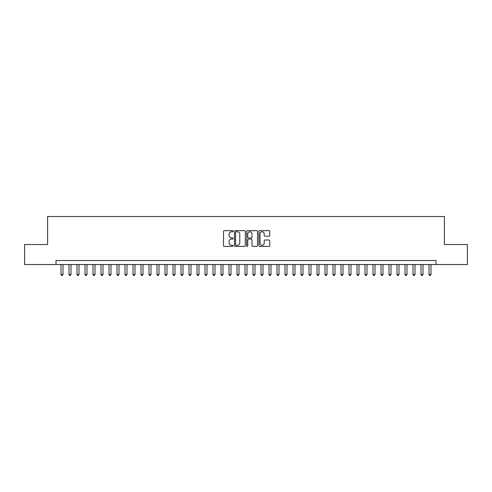 <?xml version="1.0" encoding="UTF-8"?>
<svg xmlns="http://www.w3.org/2000/svg" width="492" height="492" viewBox="0 0 492 492"><rect width="100%" height="100%" fill="white"/><g stroke="black" fill="none" stroke-linecap="round" stroke-linejoin="round"><path stroke-width="0.74" d="M233.202 231.215A0.547 0.547 0 0 0 232.648 230.668L224.309 230.668A0.787 0.787 0 0 0 223.522 231.455L223.522 245.588A0.787 0.787 0 0 0 224.309 246.375L232.648 246.375A0.547 0.547 0 0 0 233.202 245.822A0.547 0.547 0 0 0 232.648 245.274L231.572 245.274A2.515 2.515 0 0 1 229.057 242.759L229.057 241.584A2.515 2.515 0 0 1 231.572 239.069L232.648 239.069A0.547 0.547 0 0 0 233.202 238.522A0.547 0.547 0 0 0 232.648 237.968L231.572 237.968A2.515 2.515 0 0 1 229.057 235.459L229.057 234.278A2.515 2.515 0 0 1 231.572 231.769L232.648 231.769A0.547 0.547 0 0 0 233.202 231.215M268.952 236.203A0.787 0.787 0 0 0 269.733 235.416L269.733 231.455A0.787 0.787 0 0 0 268.952 230.668L259.684 230.668A0.787 0.787 0 0 0 258.897 231.455L258.897 245.588A0.787 0.787 0 0 0 259.684 246.375L268.952 246.375A0.787 0.787 0 0 0 269.733 245.588L269.733 240.797A0.787 0.787 0 0 0 268.952 240.01L264.985 240.01A0.787 0.787 0 0 0 264.198 240.797L264.198 243.171A2.103 2.103 0 0 1 262.101 245.274A2.103 2.103 0 0 1 259.997 243.171L259.997 233.866A2.103 2.103 0 0 1 262.101 231.769A2.103 2.103 0 0 1 264.198 233.866L264.198 235.416A0.787 0.787 0 0 0 264.985 236.203L268.952 236.203M56.002 264.518L24.6 264.518L24.6 244.518L47.601 244.518L47.601 216.523L444.399 216.523L444.399 244.518L467.4 244.518L467.4 264.518L435.998 264.518L435.998 260.52L56.002 260.52L56.002 264.518L435.998 264.518M245.311 231.455A0.787 0.787 0 0 0 244.53 230.668L235.262 230.668A0.787 0.787 0 0 0 234.475 231.455L234.475 245.588A0.787 0.787 0 0 0 235.262 246.375L244.53 246.375A0.787 0.787 0 0 0 245.311 245.588L245.311 231.455M247.47 230.668L256.738 230.668A0.787 0.787 0 0 1 257.525 231.455L257.525 245.588A0.787 0.787 0 0 1 256.738 246.375L252.771 246.375A0.787 0.787 0 0 1 251.99 245.588L251.99 239.856A0.787 0.787 0 0 0 251.203 239.069L248.571 239.069A0.787 0.787 0 0 0 247.783 239.856L247.783 245.822A0.547 0.547 0 0 1 247.236 246.375A0.547 0.547 0 0 1 246.689 245.822L246.689 231.455A0.787 0.787 0 0 1 247.47 230.668M236.123 231.769A0.547 0.547 0 0 0 235.576 232.316L235.576 244.721A0.547 0.547 0 0 0 236.123 245.274L237.267 245.274A2.515 2.515 0 0 0 239.776 242.759L239.776 234.278A2.515 2.515 0 0 0 237.267 231.769L236.123 231.769M251.99 233.909A2.103 2.103 0 0 0 249.887 231.806A2.103 2.103 0 0 0 247.783 233.909L247.783 237.187A0.787 0.787 0 0 0 248.571 237.968L251.203 237.968A0.787 0.787 0 0 0 251.99 237.187L251.99 233.909M61.002 264.518L61.002 274.438L63.001 274.438L63.001 264.518M63.001 274.438L62.398 275.477L61.598 275.477L61.002 274.438M69.003 264.518L69.003 274.438L71.002 274.438L71.002 264.518M71.002 274.438L70.399 275.477L69.6 275.477L69.003 274.438M76.998 264.518L76.998 274.438L79.003 274.438L79.003 264.518M79.003 274.438L78.4 275.477L77.601 275.477L76.998 274.438M84.999 264.518L84.999 274.438L86.998 274.438L86.998 264.518M86.998 274.438L86.401 275.477L85.602 275.477L84.999 274.438M93 264.518L93 274.438L94.999 274.438L94.999 264.518M94.999 274.438L94.403 275.477L93.603 275.477L93 274.438M101.001 264.518L101.001 274.438L103 274.438L103 264.518M103 274.438L102.397 275.477L101.598 275.477L101.001 274.438M109.003 264.518L109.003 274.438L111.001 274.438L111.001 264.518M111.001 274.438L110.399 275.477L109.599 275.477L109.003 274.438M116.998 264.518L116.998 274.438L119.002 274.438L119.002 264.518M119.002 274.438L118.4 275.477L117.6 275.477L116.998 274.438M124.999 264.518L124.999 274.438L126.998 274.438L126.998 264.518M126.998 274.438L126.401 275.477L125.601 275.477L124.999 274.438M133 264.518L133 274.438L134.999 274.438L134.999 264.518M134.999 274.438L134.402 275.477L133.603 275.477L133 274.438M141.001 264.518L141.001 274.438L143 274.438L143 264.518M143 274.438L142.397 275.477L141.598 275.477L141.001 274.438M149.002 264.518L149.002 274.438L151.001 274.438L151.001 264.518M151.001 274.438L150.398 275.477L149.599 275.477L149.002 274.438M156.997 264.518L156.997 274.438L159.002 274.438L159.002 264.518M159.002 274.438L158.399 275.477L157.6 275.477L156.997 274.438M164.998 264.518L164.998 274.438L166.997 274.438L166.997 264.518M166.997 274.438L166.401 275.477L165.601 275.477L164.998 274.438M173 264.518L173 274.438L174.998 274.438L174.998 264.518M174.998 274.438L174.402 275.477L173.602 275.477L173 274.438M181.001 264.518L181.001 274.438L182.999 274.438L182.999 264.518M182.999 274.438L182.403 275.477L181.597 275.477L181.001 274.438M189.002 264.518L189.002 274.438L191.001 274.438L191.001 264.518M191.001 274.438L190.398 275.477L189.598 275.477L189.002 274.438M197.003 264.518L197.003 274.438L199.002 274.438L199.002 264.518M199.002 274.438L198.399 275.477L197.6 275.477L197.003 274.438M204.998 264.518L204.998 274.438L207.003 274.438L207.003 264.518M207.003 274.438L206.4 275.477L205.601 275.477L204.998 274.438M212.999 264.518L212.999 274.438L214.998 274.438L214.998 264.518M214.998 274.438L214.401 275.477L213.602 275.477L212.999 274.438M221 264.518L221 274.438L222.999 274.438L222.999 264.518M222.999 274.438L222.402 275.477L221.603 275.477L221 274.438M229.001 264.518L229.001 274.438L231 274.438L231 264.518M231 274.438L230.397 275.477L229.598 275.477L229.001 274.438M237.003 264.518L237.003 274.438L239.001 274.438L239.001 264.518M239.001 274.438L238.399 275.477L237.599 275.477L237.003 274.438M244.998 264.518L244.998 274.438L247.002 274.438L247.002 264.518M247.002 274.438L246.4 275.477L245.6 275.477L244.998 274.438M252.999 264.518L252.999 274.438L254.997 274.438L254.997 264.518M254.997 274.438L254.401 275.477L253.601 275.477L252.999 274.438M261 264.518L261 274.438L262.999 274.438L262.999 264.518M262.999 274.438L262.402 275.477L261.603 275.477L261 274.438M269.001 264.518L269.001 274.438L271 274.438L271 264.518M271 274.438L270.397 275.477L269.598 275.477L269.001 274.438M277.002 264.518L277.002 274.438L279.001 274.438L279.001 264.518M279.001 274.438L278.398 275.477L277.599 275.477L277.002 274.438M284.997 264.518L284.997 274.438L287.002 274.438L287.002 264.518M287.002 274.438L286.399 275.477L285.6 275.477L284.997 274.438M292.998 264.518L292.998 274.438L294.997 274.438L294.997 264.518M294.997 274.438L294.4 275.477L293.601 275.477L292.998 274.438M300.999 264.518L300.999 274.438L302.998 274.438L302.998 264.518M302.998 274.438L302.402 275.477L301.602 275.477L300.999 274.438M309.001 264.518L309.001 274.438L310.999 274.438L310.999 264.518M310.999 274.438L310.403 275.477L309.597 275.477L309.001 274.438M317.002 264.518L317.002 274.438L319.001 274.438L319.001 264.518M319.001 274.438L318.398 275.477L317.598 275.477L317.002 274.438M325.003 264.518L325.003 274.438L327.002 274.438L327.002 264.518M327.002 274.438L326.399 275.477L325.599 275.477L325.003 274.438M332.998 264.518L332.998 274.438L335.003 274.438L335.003 264.518M335.003 274.438L334.4 275.477L333.601 275.477L332.998 274.438M340.999 264.518L340.999 274.438L342.998 274.438L342.998 264.518M342.998 274.438L342.401 275.477L341.602 275.477L340.999 274.438M349 264.518L349 274.438L350.999 274.438L350.999 264.518M350.999 274.438L350.402 275.477L349.603 275.477L349 274.438M357.001 264.518L357.001 274.438L359 274.438L359 264.518M359 274.438L358.397 275.477L357.598 275.477L357.001 274.438M365.002 264.518L365.002 274.438L367.001 274.438L367.001 264.518M367.001 274.438L366.399 275.477L365.599 275.477L365.002 274.438M372.998 264.518L372.998 274.438L375.002 274.438L375.002 264.518M375.002 274.438L374.4 275.477L373.6 275.477L372.998 274.438M380.999 264.518L380.999 274.438L382.997 274.438L382.997 264.518M382.997 274.438L382.401 275.477L381.601 275.477L380.999 274.438M389 264.518L389 274.438L390.999 274.438L390.999 264.518M390.999 274.438L390.402 275.477L389.603 275.477L389 274.438M397.001 264.518L397.001 274.438L399 274.438L399 264.518M399 274.438L398.397 275.477L397.597 275.477L397.001 274.438M405.002 264.518L405.002 274.438L407.001 274.438L407.001 264.518M407.001 274.438L406.398 275.477L405.599 275.477L405.002 274.438M412.997 264.518L412.997 274.438L415.002 274.438L415.002 264.518M415.002 274.438L414.399 275.477L413.6 275.477L412.997 274.438M420.998 264.518L420.998 274.438L422.997 274.438L422.997 264.518M422.997 274.438L422.4 275.477L421.601 275.477L420.998 274.438M428.999 264.518L428.999 274.438L430.998 274.438L430.998 264.518M430.998 274.438L430.402 275.477L429.602 275.477L428.999 274.438"/></g></svg>
